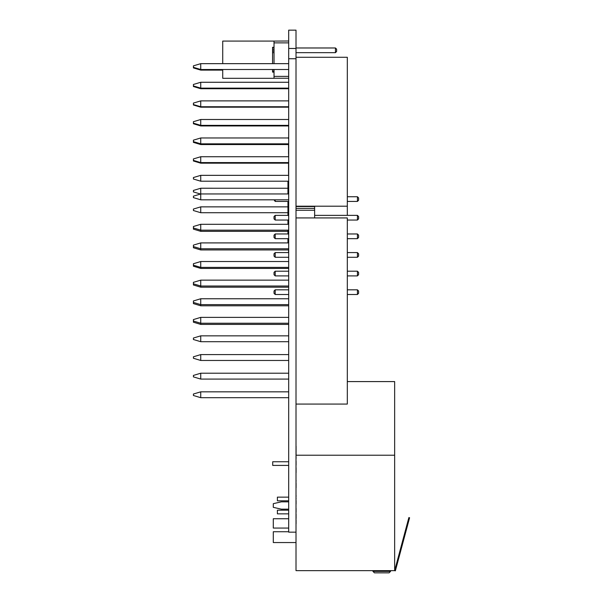<?xml version="1.0" encoding="UTF-8"?>
<svg xmlns="http://www.w3.org/2000/svg" width="603" height="603" viewBox="0 0 603 603"><rect width="100%" height="100%" fill="white"/><g stroke="black" fill="none" stroke-linecap="round" stroke-linejoin="round"><path stroke-width="0.9" d="M288.686 58.732L288.686 48.474L296.013 48.474L296.013 570.649L296.013 58.732L288.686 58.732L288.686 532.163L296.013 532.163L296.013 570.649L394.656 570.649L394.656 455.227L296.013 455.227L394.656 455.227L296.013 455.227L394.656 455.227L394.656 381.586L347.313 381.586M372.963 570.649L372.963 571.388L374.425 572.85L389.086 572.85L374.425 572.85L372.963 571.388L372.963 570.649L372.963 571.388L390.548 571.388L390.548 570.649L390.548 571.388L389.086 572.85L390.548 571.388L372.963 571.388L390.548 571.388L390.548 570.649M288.686 497.143L277.395 497.143L277.395 498.975C277.395 492.885 277.395 505.073 277.395 498.975C277.395 492.885 277.395 505.073 277.395 498.975L277.395 497.143L277.395 500.807L288.686 500.807M288.686 509.166L281.352 509.166L273.295 507.334L281.352 509.166L288.686 509.166L281.352 509.166L273.295 507.334L273.295 503.671L281.352 501.839L288.686 501.839M288.686 461.747L272.707 461.747L272.707 463.579C272.707 457.481 272.707 469.677 272.707 463.579C272.707 457.481 272.707 469.677 272.707 463.579L272.707 465.41L288.686 465.41M288.686 510.191L277.395 510.191L277.395 512.022C277.395 505.925 277.395 518.12 277.395 512.022C277.395 505.925 277.395 518.12 277.395 512.022L277.395 513.854L288.686 513.854M288.686 528.07L273.295 528.07L273.295 518.731L273.295 528.07C273.295 515.957 273.295 515.957 273.295 528.07C273.295 515.957 273.295 515.957 273.295 528.07L273.295 518.731L273.295 528.07L288.686 528.07L273.295 528.07L273.295 518.731L288.686 518.731M288.686 531.733L273.295 531.733L273.295 542.549L273.295 531.733C273.295 545.677 273.295 545.677 273.295 531.733C273.295 545.677 273.295 545.677 273.295 531.733L288.686 531.733L273.295 531.733L273.295 542.549L296.013 542.549M394.656 570.649L395.364 570.837L409.588 517.751L408.879 517.562L409.588 517.751L395.364 570.837L409.588 517.751L408.879 517.562L394.656 570.649L395.364 570.837L394.656 570.649L408.879 517.562L394.656 570.649L394.656 455.227L394.656 570.649L296.013 570.649L394.656 570.649M288.536 230.753L288.536 230.165L288.536 230.753M288.536 223.366L288.536 221.482L288.536 223.366M288.536 215L288.536 207.44L288.536 215M288.536 204.221L288.536 201.764L288.536 204.221M288.536 201.741L288.536 202.209L288.536 201.741M288.536 193.947L288.536 190.035L288.536 193.947M288.536 192.327L288.536 191.754L288.536 192.327M288.536 189.885L288.536 186.968L288.536 189.885M288.536 186.5L288.536 186.953L288.536 186.5M288.536 251.308L288.536 252.589L288.536 251.308M288.536 209.497L288.536 206.098L288.536 209.497M288.536 206.083L288.536 206.475L288.536 206.083M288.536 208.819L288.536 206.739L288.536 208.819M288.536 186.335L288.536 188.015L288.536 186.335M288.536 186.365L288.536 187.36L288.536 186.365M288.536 182.407L288.536 181.691L288.536 182.407M288.536 172.292L288.536 167.521L288.536 172.292M288.536 164.431L288.536 163.021L288.536 164.431M288.536 162.591L288.536 162.079M288.536 149.024L288.536 151.014L288.536 149.024M288.536 146.31L288.536 145.655L288.536 146.31M288.536 137.431L288.536 137.966L288.536 137.431M288.536 137.356L288.536 137.966L288.536 137.356M288.536 137.966L288.536 138.713M288.536 174.101L288.536 173.385L288.536 174.101M288.536 171.048L288.536 166.82L288.536 171.048M288.536 215.369L288.536 216.025M288.536 233.444L288.536 232.532L288.536 233.444M288.536 229.871L288.536 234.431M288.536 219.567L288.536 219.944M288.536 203.965L288.536 202.08L288.536 203.965M288.536 188.988L288.536 193.043L288.536 188.988M288.536 189.463L288.536 192.101L288.536 189.463M288.536 192.613L288.536 188.174L288.536 192.613M288.536 185.98L288.536 183.975L288.536 185.98M288.536 183.357L288.536 186.975L288.536 183.357M288.536 182.249L288.536 182.649L288.536 182.249M288.536 184.948L288.536 183.063L288.536 184.948M288.536 172.39L288.536 171.365L288.536 172.39M288.536 170.385L288.536 171.365L288.536 170.385M288.536 150.72L288.536 149.785L288.536 150.72M288.536 151.685L288.536 151.21L288.536 151.685M288.536 148.323L288.536 144.238L288.536 148.323M288.536 230.791L288.536 230.165L288.536 230.791M288.536 231.688L288.536 231.198L288.536 231.688M288.536 222.198L288.536 222.68L288.536 222.198M288.536 221.165L288.536 220.05L288.536 221.165M288.536 215.361L288.536 215.738M288.536 205.736L288.536 209.09L288.536 205.736M288.536 209.075L288.536 206.105L288.536 209.075M288.536 181.375L288.536 181.865L288.536 181.375M288.536 182.355L288.536 181.865L288.536 182.355M288.536 169.059L288.536 167.566L288.536 169.059M288.536 153.991L288.536 151.044L288.536 153.991M296.088 454.466L296.088 453.976L296.088 454.466M296.088 453.486L296.088 453.976L296.088 453.486M296.088 462.343L296.088 461.913L296.088 462.343M288.536 173.189L288.536 169.285L288.536 173.189M288.536 166.707L288.536 163.737L288.536 166.707M288.536 144.675L288.536 147.75L288.536 144.675M288.536 148.142L288.536 147.727L288.536 148.142M288.611 165.38L288.611 175.345L288.611 165.38M288.611 181.209L288.611 187.367L288.611 181.209M288.611 156.727L288.611 150.72L288.611 156.727M288.536 238.667L288.536 242.911L288.536 238.667M288.536 248.775L288.536 252.589L288.536 248.775M288.536 257.277L288.536 257.722L288.536 257.277M288.536 233.972L288.536 230.165M288.536 224.301L288.536 220.05L288.536 224.301M288.686 183.139L287.948 183.139L288.686 183.131M287.948 181.209L287.948 186.485L288.686 186.485L287.948 186.485L287.948 193.962M288.686 184.631L287.948 184.631M288.686 185.302L287.948 185.302M288.686 185.415L287.948 185.415M288.686 188.249L200.739 188.242L193.412 190.442L193.412 191.905L200.739 194.106M288.686 189.297L287.948 189.297M288.686 189.644L287.948 189.644M288.686 190.669L287.948 190.669M288.686 191.189L287.948 191.189M288.686 192.847L287.948 192.847M288.686 193.397L287.948 193.397M288.686 193.45L287.948 193.45M288.686 193.782L287.948 193.782M288.686 193.849L287.948 193.849M288.686 201.613L287.948 201.432M287.948 201.613L287.948 206.814L288.686 206.814M288.686 205.224L287.948 205.224M288.686 206.264L287.948 206.264M288.686 207.281L287.948 207.281L287.948 206.814M287.948 207.281L287.948 215.361M288.686 209.203L287.948 209.203M288.686 209.527L287.948 209.527M288.686 211.397L287.948 211.397M288.686 211.894L287.948 211.894M288.686 212.603L287.948 212.603M288.686 213.093L287.948 213.093M288.686 213.243L287.948 213.243M288.686 213.552L287.948 213.552M288.686 213.748L287.948 213.748M288.686 214.314L287.948 214.314M288.686 214.691L287.948 214.691M288.686 214.902L287.948 214.902M288.686 215.286L287.948 215.286M287.948 220.05L287.948 224.301M288.686 220.562L287.948 220.562M288.686 220.826L287.948 220.826M288.686 222.153L287.948 222.153M287.948 230.165L287.948 233.972L288.686 233.964L275.202 233.972L275.202 238.667L288.686 238.667M288.686 230.346L287.948 230.346M288.686 231.296L287.948 231.296M288.686 231.635L287.948 231.635M288.686 231.982L287.948 231.982M288.686 232.065L287.948 232.065M288.686 232.524L287.948 232.524M288.686 232.72L287.948 232.72M288.686 233.323L287.948 233.323L288.686 233.331M288.686 233.391L287.948 233.391M287.948 238.667L287.948 241.901L288.686 241.901M288.686 242.527L287.948 242.527L287.948 241.901M287.948 242.527L287.948 242.911M288.686 48.474L288.686 30.15L296.013 30.15L296.013 61.295M274.026 69.518L274.026 78.315L222.726 78.315L222.726 69.518M222.726 63.654L222.726 41.087L274.026 41.087L274.026 47.29L272.564 47.29L272.564 63.654M274.026 72.111L272.564 72.111L272.564 69.518M272.564 49.657L274.026 49.657M272.564 51.127L274.026 51.127M274.026 69.737L272.564 69.737M314.63 206.196L314.63 217.924M296.013 210.259L314.63 210.259M296.013 208.397L314.63 208.397M296.013 206.535L314.63 206.535M275.202 199.819L275.202 201.432L288.686 201.432M288.686 220.05L275.202 220.05L275.202 215.361L288.686 215.361M288.686 257.277L275.202 257.277L275.202 252.589L288.686 252.589M288.686 294.505L275.202 294.505L275.202 289.817L288.686 289.817M288.686 275.895L275.202 275.895L275.202 271.207L288.686 271.207M347.313 196.744L357.428 196.744L357.428 201.432L358.597 200.264L358.597 197.92L357.428 196.744M347.313 201.432L357.428 201.432M314.63 215.361L357.428 215.361L357.428 220.05L358.597 218.874L358.597 216.53L357.428 215.361M347.313 220.05L357.428 220.05M347.313 238.667L357.428 238.667L358.597 237.492L358.597 235.147L357.428 233.972L357.428 238.667M347.313 233.972L357.428 233.972M347.313 252.589L357.428 252.589L357.428 257.277L358.597 256.109L358.597 253.757L357.428 252.589M347.313 257.277L357.428 257.277M347.313 289.817L357.428 289.817L357.428 294.505L358.597 293.337L358.597 290.993L357.428 289.817M347.313 294.505L357.428 294.505M347.313 271.207L357.428 271.207L357.428 275.895L358.597 274.719L358.597 272.375L357.428 271.207M347.313 275.895L357.428 275.895M275.202 201.432L274.026 199.819M275.202 215.361L274.026 216.53L274.026 218.874L275.202 220.05M275.202 238.667L274.026 237.492L274.026 235.147L275.202 233.972M275.202 252.589L274.026 253.757L274.026 256.109L275.202 257.277M275.202 289.817L274.026 290.993L274.026 293.337L275.202 294.505M275.202 271.207L274.026 272.375L274.026 274.719L275.202 275.895M288.686 41.012L274.026 41.087M274.026 47.29L274.026 63.654M274.026 42.873L288.686 42.873M274.026 78.239L288.686 78.239M274.026 76.377L288.686 76.377M272.564 71.275L274.026 71.275M272.564 52.665L274.026 52.665M272.564 47.976L274.026 47.976M296.013 52.665L335.441 52.665L336.61 51.489L336.61 49.145L335.441 47.976L335.441 52.665M296.013 47.976L335.441 47.976M296.088 455.551L296.088 454.911M296.088 452.122L296.088 446.152L296.088 452.122M296.088 453.026L296.088 452.551L296.088 453.026M296.088 456.675L296.088 458.566L296.088 456.675M296.088 465.094L296.088 461.182L296.088 465.094M296.088 467.792L296.088 472.654L296.088 467.792M296.088 472.677L296.088 472.111L296.088 472.677M296.088 468.765L296.088 471.734L296.088 468.765M296.088 480.802L296.088 481.277L296.088 480.802M296.088 480.35L296.088 480.787L296.088 480.35M296.088 481.269L296.088 480.779L296.088 481.269M296.088 482.95L296.088 483.425L296.088 482.95M296.088 483.862L296.088 487.33L296.088 483.862M296.088 487.804L296.088 487.352L296.088 487.804M296.088 496.465L296.088 495.975L296.088 496.465M296.088 495.485L296.088 495.975L296.088 495.485M296.088 498.191L296.088 498.756L296.088 498.191M296.088 500.633L296.088 503.55L296.088 500.633M296.088 504.01L296.088 503.558L296.088 504.01M296.088 508.352L296.088 512.188L296.088 508.352M296.088 508.781L296.088 510.274L296.088 508.781M296.088 514.14L296.088 518.565L296.088 514.14M296.088 523.849L296.088 519.959L296.088 523.849M288.536 188.829L288.536 181.209L288.536 188.829M288.536 201.432L288.536 210.816L288.536 201.432M288.686 249.951L200.739 249.951L200.739 242.911L288.686 242.911M200.739 249.951L193.412 247.75L193.412 246.574L200.739 248.775L288.686 248.775M200.739 242.911L193.412 245.112L193.412 246.574M296.013 217.924L347.313 217.924L347.313 404.07L296.013 404.07M288.686 391.829L200.739 391.829L200.739 397.694L288.686 397.694M288.686 373.219L200.739 373.219L200.739 379.083L288.686 379.083M288.686 354.602L200.739 354.602L200.739 360.466L288.686 360.466M288.686 335.841L200.739 335.841L200.739 341.705L288.686 341.705M288.686 324.406L200.739 324.406L200.739 323.238L288.686 323.238M200.739 324.406L193.412 322.206L193.412 321.037L200.739 323.238L200.739 317.374L288.686 317.374M288.686 305.796L200.739 305.796L200.739 304.621L288.686 304.621M200.739 305.796L193.412 303.595L193.412 302.42L200.739 304.621L200.739 298.756L288.686 298.756M288.686 287.179L200.739 287.179L200.739 286.01L288.686 286.01M200.739 287.179L193.412 284.978L193.412 283.802L200.739 286.01L200.739 280.146L288.686 280.146M288.686 268.418L200.739 268.418L200.739 267.393L288.686 267.393M200.739 268.418L193.412 266.217L193.412 265.192L200.739 267.393L200.739 261.529L288.686 261.529M287.948 231.333L200.739 231.333L200.739 230.165L288.686 230.165M200.739 231.333L193.412 229.132L193.412 227.964L200.739 230.165L200.739 224.301L288.686 224.301M200.739 397.694L193.412 395.493L193.412 394.03L200.739 391.829M200.739 379.083L193.412 376.875L193.412 375.42L200.739 373.219M200.739 360.466L193.412 358.265L193.412 356.803L200.739 354.602M200.739 341.705L193.412 339.504L193.412 338.042L200.739 335.841M200.739 317.374L193.412 319.575L193.412 321.037M200.739 298.756L193.412 300.957L193.412 302.42M200.739 280.146L193.412 282.34L193.412 283.802M200.739 261.529L193.412 263.73L193.412 265.192M200.739 224.301L193.412 226.502L193.412 227.964M287.948 206.859L200.739 206.859L200.739 212.723L287.948 212.723M288.686 199.819L200.739 199.819L200.739 188.242M296.013 206.196L347.313 206.196L347.313 215.361M200.739 212.723L193.412 210.515L193.412 209.06L200.739 206.859M288.686 163.179L200.739 163.179L200.739 156.727L288.686 156.727M200.739 163.179L193.412 160.978L193.412 160.39L200.739 162.591L288.686 162.591M200.739 156.727L193.412 158.928L193.412 160.39M296.013 57.277L347.313 57.277L347.313 206.196M200.739 199.819L193.412 197.618L193.412 196.156L200.739 193.962L288.686 193.962M288.686 175.345L200.739 175.345L200.739 181.209L288.686 181.209M288.686 144.562L200.739 144.562L200.739 143.831L288.686 143.831M200.739 144.562L193.412 142.361L193.412 141.63L200.739 143.831L200.739 137.966L288.686 137.966M288.686 125.952L200.739 125.952L200.739 125.364L288.686 125.364M200.739 125.952L193.412 123.751L193.412 123.163L200.739 125.364L200.739 119.5L288.686 119.5M288.686 107.191L200.739 107.191L200.739 106.746L288.686 106.746M200.739 107.191L193.412 104.99L193.412 104.545L200.739 106.746L200.739 100.889L288.686 100.889M288.686 88.724L200.739 88.724L200.739 88.136L288.686 88.136M200.739 88.724L193.412 86.515L193.412 85.935L200.739 88.136L200.739 82.272L288.686 82.272M222.726 70.106L200.739 70.106L200.739 69.518L288.686 69.518M200.739 70.106L193.412 67.905L193.412 67.317L200.739 69.518L200.739 63.654L288.686 63.654M200.739 181.209L193.412 179.008L193.412 177.546L200.739 175.345M200.739 137.966L193.412 140.167L193.412 141.63M200.739 119.5L193.412 121.7L193.412 123.163M200.739 100.889L193.412 103.083L193.412 104.545M200.739 82.272L193.412 84.473L193.412 85.935M200.739 63.654L193.412 65.855L193.412 67.317M273.295 503.671L281.352 501.839L273.295 503.671L273.295 507.334L273.295 503.671M390.548 571.388L389.086 572.85L374.425 572.85L372.963 571.388M296.013 30.15L296.013 58.732M288.686 183.184L287.948 183.184M288.686 183.395L287.948 183.395M288.686 186.779L287.948 186.779M288.686 188.626L287.948 188.626M288.686 191.234L287.948 191.234M288.686 192.545L287.948 192.545M288.686 202.834L287.948 202.834M288.686 204.658L287.948 204.658M288.686 205.766L287.948 205.766M288.686 208.367L287.948 208.367M288.686 210.04L287.948 210.04M288.686 210.892L287.948 210.892M288.686 211.073L287.948 211.073M288.686 221.429L287.948 221.429M288.686 223.05L287.948 223.05M288.686 223.562L287.948 223.562M288.686 233.029L287.948 233.029M288.686 239.18L287.948 239.18"/></g></svg>
